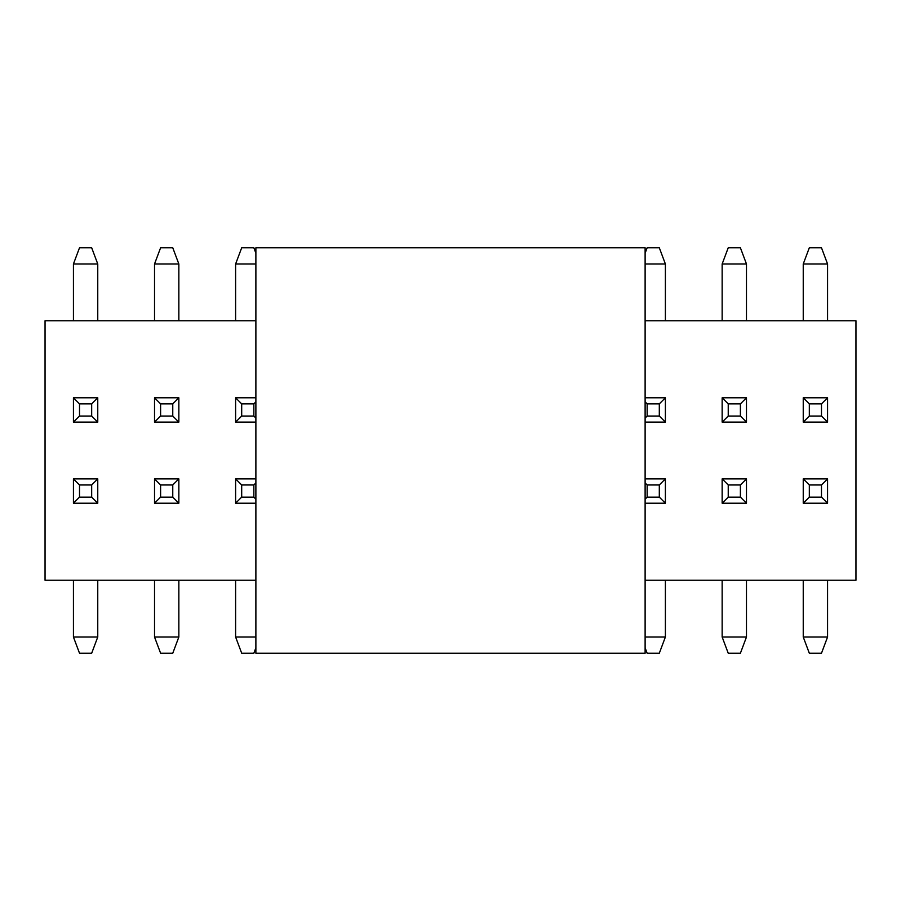 <?xml version="1.0" encoding="UTF-8"?>
<svg xmlns="http://www.w3.org/2000/svg" width="901" height="901" viewBox="0 0 901 901"><rect width="100%" height="100%" fill="white"/><g stroke="black" fill="none" stroke-linecap="round" stroke-linejoin="round"><path stroke-width="1.35" d="M255.884 653.225L255.884 247.775L255.884 653.225L645.116 653.225L255.884 653.225M645.116 247.775L645.116 653.225L645.116 247.775L255.884 247.775L645.116 247.775M821.487 497.127L821.487 484.963L809.323 484.963L809.323 497.127L821.487 497.127L809.323 497.127L803.242 503.209L827.568 503.209L821.487 497.127L827.568 503.209L827.568 478.881L821.487 484.963L821.487 497.127M803.242 478.881L809.323 484.963L821.487 484.963L827.568 478.881L803.242 478.881L827.568 478.881L827.568 503.209L803.242 503.209L803.242 478.881L803.242 503.209L809.323 497.127L809.323 484.963L803.242 478.881M803.242 637.007L803.242 580.244L803.242 637.007L809.323 653.225L821.487 653.225L809.323 653.225L803.242 637.007L827.568 637.007L803.242 637.007M827.568 580.244L827.568 637.007L827.568 580.244M821.487 653.225L827.568 637.007L821.487 653.225M740.397 497.127L740.397 484.963L728.233 484.963L728.233 497.127L740.397 497.127L728.233 497.127L722.152 503.209L746.478 503.209L740.397 497.127L746.478 503.209L746.478 478.881L740.397 484.963L740.397 497.127M722.152 478.881L728.233 484.963L740.397 484.963L746.478 478.881L722.152 478.881L746.478 478.881L746.478 503.209L722.152 503.209L722.152 478.881L722.152 503.209L728.233 497.127L728.233 484.963L722.152 478.881M722.152 637.007L722.152 580.244L722.152 637.007L728.233 653.225L740.397 653.225L728.233 653.225L722.152 637.007L746.478 637.007L722.152 637.007M746.478 580.244L746.478 637.007L746.478 580.244M740.397 653.225L746.478 637.007L740.397 653.225M659.307 497.127L659.307 484.963L647.143 484.963L647.143 497.127L659.307 497.127L647.143 497.127L645.116 499.154L647.143 497.127L647.143 484.963L659.307 484.963L659.307 497.127L665.388 503.209L659.307 497.127M645.116 503.209L665.388 503.209L665.388 478.881L659.307 484.963L665.388 478.881L645.116 478.881L665.388 478.881L665.388 503.209L645.116 503.209M645.116 482.936L647.143 484.963L645.116 482.936M665.388 580.244L665.388 637.007L645.116 637.007L665.388 637.007L665.388 580.244M659.307 653.225L647.143 653.225L659.307 653.225L665.388 637.007L659.307 653.225M645.116 647.819L647.143 653.225L645.116 647.819M253.857 497.127L253.857 484.963L241.693 484.963L241.693 497.127L253.857 497.127L241.693 497.127L235.611 503.209L255.884 503.209L235.611 503.209L235.611 478.881L241.693 484.963L253.857 484.963L253.857 497.127L255.884 499.154L253.857 497.127M255.884 482.936L253.857 484.963L255.884 482.936M255.884 478.881L235.611 478.881L255.884 478.881M235.611 637.007L235.611 580.244L235.611 637.007L241.693 653.225L253.857 653.225L241.693 653.225L235.611 637.007L255.884 637.007L235.611 637.007M235.611 503.209L241.693 497.127L241.693 484.963L235.611 478.881L235.611 503.209M253.857 653.225L255.884 647.819L253.857 653.225M172.767 497.127L172.767 484.963L160.603 484.963L160.603 497.127L172.767 497.127L160.603 497.127L154.521 503.209L178.849 503.209L172.767 497.127L178.849 503.209L178.849 478.881L172.767 484.963L172.767 497.127M154.521 478.881L160.603 484.963L172.767 484.963L178.849 478.881L154.521 478.881L178.849 478.881L178.849 503.209L154.521 503.209L154.521 478.881L154.521 503.209L160.603 497.127L160.603 484.963L154.521 478.881M154.521 637.007L154.521 580.244L154.521 637.007L160.603 653.225L172.767 653.225L160.603 653.225L154.521 637.007L178.849 637.007L154.521 637.007M178.849 580.244L178.849 637.007L178.849 580.244M172.767 653.225L178.849 637.007L172.767 653.225M91.677 497.127L91.677 484.963L79.513 484.963L79.513 497.127L91.677 497.127L79.513 497.127L73.431 503.209L97.758 503.209L91.677 497.127L97.758 503.209L97.758 478.881L91.677 484.963L91.677 497.127M73.431 478.881L79.513 484.963L91.677 484.963L97.758 478.881L73.431 478.881L97.758 478.881L97.758 503.209L73.431 503.209L73.431 478.881L73.431 503.209L79.513 497.127L79.513 484.963L73.431 478.881M73.431 637.007L73.431 580.244L73.431 637.007L79.513 653.225L91.677 653.225L79.513 653.225L73.431 637.007L97.758 637.007L73.431 637.007M97.758 580.244L97.758 637.007L97.758 580.244M91.677 653.225L97.758 637.007L91.677 653.225M809.323 403.873L809.323 416.037L821.487 416.037L821.487 403.873L809.323 403.873L821.487 403.873L827.568 397.791L803.242 397.791L809.323 403.873L803.242 397.791L803.242 422.118L809.323 416.037L809.323 403.873M827.568 422.118L821.487 416.037L809.323 416.037L803.242 422.118L827.568 422.118L803.242 422.118L803.242 397.791L827.568 397.791L827.568 422.118L827.568 397.791L821.487 403.873L821.487 416.037L827.568 422.118M827.568 263.993L827.568 320.756L827.568 263.993L821.487 247.775L809.323 247.775L821.487 247.775L827.568 263.993L803.242 263.993L827.568 263.993M803.242 320.756L803.242 263.993L803.242 320.756M809.323 247.775L803.242 263.993L809.323 247.775M728.233 403.873L728.233 416.037L740.397 416.037L740.397 403.873L728.233 403.873L740.397 403.873L746.478 397.791L722.152 397.791L728.233 403.873L722.152 397.791L722.152 422.118L728.233 416.037L728.233 403.873M746.478 422.118L740.397 416.037L728.233 416.037L722.152 422.118L746.478 422.118L722.152 422.118L722.152 397.791L746.478 397.791L746.478 422.118L746.478 397.791L740.397 403.873L740.397 416.037L746.478 422.118M746.478 263.993L746.478 320.756L746.478 263.993L740.397 247.775L728.233 247.775L740.397 247.775L746.478 263.993L722.152 263.993L746.478 263.993M722.152 320.756L722.152 263.993L722.152 320.756M728.233 247.775L722.152 263.993L728.233 247.775M647.143 403.873L647.143 416.037L659.307 416.037L659.307 403.873L647.143 403.873L659.307 403.873L665.388 397.791L645.116 397.791L665.388 397.791L665.388 422.118L659.307 416.037L647.143 416.037L647.143 403.873L645.116 401.846L647.143 403.873M645.116 418.064L647.143 416.037L645.116 418.064M645.116 422.118L665.388 422.118L645.116 422.118M665.388 263.993L665.388 320.756L665.388 263.993L659.307 247.775L647.143 247.775L659.307 247.775L665.388 263.993L645.116 263.993L665.388 263.993M665.388 397.791L659.307 403.873L659.307 416.037L665.388 422.118L665.388 397.791M647.143 247.775L645.116 253.181L647.143 247.775M241.693 403.873L241.693 416.037L253.857 416.037L253.857 403.873L241.693 403.873L253.857 403.873L255.884 401.846L253.857 403.873L253.857 416.037L241.693 416.037L241.693 403.873L235.611 397.791L241.693 403.873M255.884 397.791L235.611 397.791L235.611 422.118L241.693 416.037L235.611 422.118L255.884 422.118L235.611 422.118L235.611 397.791L255.884 397.791M255.884 418.064L253.857 416.037L255.884 418.064M235.611 320.756L235.611 263.993L255.884 263.993L235.611 263.993L235.611 320.756M241.693 247.775L253.857 247.775L241.693 247.775L235.611 263.993L241.693 247.775M255.884 253.181L253.857 247.775L255.884 253.181M160.603 403.873L160.603 416.037L172.767 416.037L172.767 403.873L160.603 403.873L172.767 403.873L178.849 397.791L154.521 397.791L160.603 403.873L154.521 397.791L154.521 422.118L160.603 416.037L160.603 403.873M178.849 422.118L172.767 416.037L160.603 416.037L154.521 422.118L178.849 422.118L154.521 422.118L154.521 397.791L178.849 397.791L178.849 422.118L178.849 397.791L172.767 403.873L172.767 416.037L178.849 422.118M178.849 263.993L178.849 320.756L178.849 263.993L172.767 247.775L160.603 247.775L172.767 247.775L178.849 263.993L154.521 263.993L178.849 263.993M154.521 320.756L154.521 263.993L154.521 320.756M160.603 247.775L154.521 263.993L160.603 247.775M79.513 403.873L79.513 416.037L91.677 416.037L91.677 403.873L79.513 403.873L91.677 403.873L97.758 397.791L73.431 397.791L79.513 403.873L73.431 397.791L73.431 422.118L79.513 416.037L79.513 403.873M97.758 422.118L91.677 416.037L79.513 416.037L73.431 422.118L97.758 422.118L73.431 422.118L73.431 397.791L97.758 397.791L97.758 422.118L97.758 397.791L91.677 403.873L91.677 416.037L97.758 422.118M97.758 263.993L97.758 320.756L97.758 263.993L91.677 247.775L79.513 247.775L91.677 247.775L97.758 263.993L73.431 263.993L97.758 263.993M73.431 320.756L73.431 263.993L73.431 320.756M79.513 247.775L73.431 263.993L79.513 247.775M45.05 580.244L45.05 320.756L45.05 580.244L255.884 580.244L45.05 580.244M645.116 580.244L855.95 580.244L855.95 320.756L645.116 320.756L855.95 320.756L855.95 580.244L645.116 580.244M255.884 320.756L45.05 320.756L255.884 320.756"/></g></svg>

